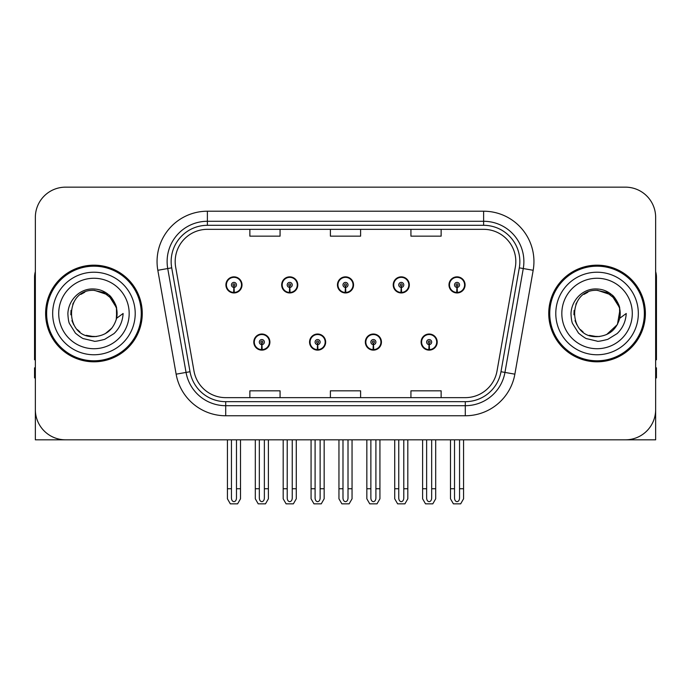 <?xml version="1.0" encoding="UTF-8"?>
<svg xmlns="http://www.w3.org/2000/svg" width="691" height="691" viewBox="0 0 691 691"><rect width="100%" height="100%" fill="white"/><g stroke="black" fill="none" stroke-linecap="round" stroke-linejoin="round"><path stroke-width="1.04" d="M253.796 342.08A8.05 8.05 0 0 0 261.846 350.13A8.05 8.05 0 0 0 269.905 342.08A8.05 8.05 0 0 0 261.846 334.021A8.05 8.05 0 0 0 253.796 342.08M309.559 342.08A8.05 8.05 0 0 0 317.618 350.13A8.05 8.05 0 0 0 325.668 342.08A8.05 8.05 0 0 0 317.618 334.021A8.05 8.05 0 0 0 309.559 342.08M365.332 342.08A8.05 8.05 0 0 0 373.382 350.13A8.05 8.05 0 0 0 381.441 342.08A8.05 8.05 0 0 0 373.382 334.021A8.05 8.05 0 0 0 365.332 342.08M393.214 284.899A8.05 8.05 0 0 0 401.264 292.949A8.05 8.05 0 0 0 409.322 284.899A8.05 8.05 0 0 0 401.264 276.849A8.05 8.05 0 0 0 393.214 284.899M337.45 284.899A8.05 8.05 0 0 0 345.5 292.949A8.05 8.05 0 0 0 353.55 284.899A8.05 8.05 0 0 0 345.5 276.849A8.05 8.05 0 0 0 337.45 284.899M281.678 284.899A8.05 8.05 0 0 0 289.736 292.949A8.05 8.05 0 0 0 297.786 284.899A8.05 8.05 0 0 0 289.736 276.849A8.05 8.05 0 0 0 281.678 284.899M225.914 284.899A8.05 8.05 0 0 0 233.964 292.949A8.05 8.05 0 0 0 242.014 284.899A8.05 8.05 0 0 0 233.964 276.849A8.05 8.05 0 0 0 225.914 284.899M421.095 342.08A8.05 8.05 0 0 0 429.154 350.13A8.05 8.05 0 0 0 437.204 342.08A8.05 8.05 0 0 0 429.154 334.021A8.05 8.05 0 0 0 421.095 342.08M448.986 284.899A8.05 8.05 0 0 0 457.036 292.949A8.05 8.05 0 0 0 465.086 284.899A8.05 8.05 0 0 0 457.036 276.849A8.05 8.05 0 0 0 448.986 284.899M564.849 439.822L655.647 439.822L655.647 217.354A30.197 30.197 0 0 0 625.441 187.157L65.559 187.157A30.197 30.197 0 0 0 35.353 217.354L35.353 439.822L126.151 439.822M45.623 313.489A48.318 48.318 0 0 0 93.941 361.808A48.318 48.318 0 0 0 142.26 313.489A48.318 48.318 0 0 0 93.941 265.171A48.318 48.318 0 0 0 45.623 313.489M548.74 313.489A48.318 48.318 0 0 0 597.059 361.808A48.318 48.318 0 0 0 645.377 313.489A48.318 48.318 0 0 0 597.059 265.171A48.318 48.318 0 0 0 548.74 313.489M175.177 261.543A32.209 32.209 0 0 1 207.386 229.334L483.614 229.334A32.209 32.209 0 0 1 515.331 267.141L497.019 371.024A32.209 32.209 0 0 1 465.293 397.645L225.707 397.645A32.209 32.209 0 0 1 193.981 371.024L175.669 267.141A32.209 32.209 0 0 1 175.177 261.543M171.152 261.543A36.243 36.243 0 0 0 171.705 267.84L190.016 371.723A36.243 36.243 0 0 0 225.707 401.67L465.293 401.67A36.243 36.243 0 0 0 500.984 371.723L519.295 267.84A36.243 36.243 0 0 0 483.614 225.309L207.386 225.309A36.243 36.243 0 0 0 171.152 261.543M157.824 270.285A50.331 50.331 0 0 1 207.386 211.213L483.614 211.213A50.331 50.331 0 0 1 533.176 270.285L514.864 374.168A50.331 50.331 0 0 1 465.293 415.766L225.707 415.766A50.331 50.331 0 0 1 176.136 374.168L157.824 270.285L167.732 268.54A40.268 40.268 0 0 1 207.386 221.284L483.614 221.284A40.268 40.268 0 0 1 523.268 268.54L504.948 372.423A40.268 40.268 0 0 1 465.293 405.695L225.707 405.695A40.268 40.268 0 0 1 186.052 372.423L167.732 268.54A40.268 40.268 0 0 1 167.127 261.543M625.441 187.157L65.559 187.157M35.353 217.354L35.353 409.625A30.197 30.197 0 0 0 65.559 439.822L625.441 439.822A30.197 30.197 0 0 0 655.647 409.625L655.647 217.354M330.402 229.334L330.402 236.149L360.598 236.149L360.598 229.334M249.866 229.334L249.866 236.149L280.071 236.149L280.071 229.334M410.929 229.334L410.929 236.149L441.134 236.149L441.134 229.334M360.598 397.645L360.598 390.83L330.402 390.83L330.402 397.645M280.071 397.645L280.071 390.83L249.866 390.83L249.866 397.645M441.134 397.645L441.134 390.83L410.929 390.83L410.929 397.645M431.668 439.822L431.668 498.09C431.512 500.258 430.666 501.459 429.154 501.683C427.634 501.459 426.796 500.258 426.632 498.09L426.632 488.744L422.607 488.744L422.607 498.807L425.518 503.843L432.791 503.843L435.693 498.807L435.693 439.822M429.042 344.593L428.826 349.62A7.549 7.549 0 0 1 421.605 342.08A7.549 7.549 0 0 1 429.154 334.53A7.549 7.549 0 0 1 436.703 342.08A7.549 7.549 0 0 1 429.482 349.62L429.258 344.593A2.514 2.514 0 0 0 431.668 342.08A2.514 2.514 0 0 0 429.154 339.557A2.514 2.514 0 0 0 426.632 342.08A2.514 2.514 0 0 0 429.042 344.593L429.111 343.082A1.011 1.011 0 0 1 428.144 342.08A1.011 1.011 0 0 1 429.154 341.069A1.011 1.011 0 0 1 430.156 342.08A1.011 1.011 0 0 1 429.197 343.082L429.258 344.593M436.945 344.092L436.427 344.092M436.427 340.067L436.945 340.067M421.873 344.092L421.355 344.092M421.355 340.067L421.873 340.067M422.607 439.822L422.607 488.744M426.632 439.822L426.632 488.744M431.668 488.744L435.693 488.744M459.55 439.822L459.55 498.09C459.394 500.258 458.556 501.459 457.036 501.683C455.516 501.459 454.678 500.258 454.523 498.09L454.523 488.744L450.489 488.744L450.489 498.807L453.4 503.843L460.672 503.843L463.575 498.807L463.575 439.822M456.924 287.413L456.708 292.44A7.549 7.549 0 0 1 449.487 284.899A7.549 7.549 0 0 1 457.036 277.35A7.549 7.549 0 0 1 464.585 284.899A7.549 7.549 0 0 1 457.364 292.44L457.148 287.413A2.514 2.514 0 0 0 459.55 284.899A2.514 2.514 0 0 0 457.036 282.386A2.514 2.514 0 0 0 454.523 284.899A2.514 2.514 0 0 0 456.924 287.413L456.993 285.91A1.011 1.011 0 0 1 456.025 284.899A1.011 1.011 0 0 1 457.036 283.897A1.011 1.011 0 0 1 458.038 284.899A1.011 1.011 0 0 1 457.079 285.91L457.148 287.413M464.836 286.912L464.309 286.912M464.309 282.887L464.836 282.887M449.755 286.912L449.236 286.912M449.236 282.887L449.755 282.887M450.489 439.822L450.489 488.744M454.523 439.822L454.523 488.744M459.55 488.744L463.575 488.744M375.904 439.822L375.904 498.09C375.74 500.258 374.902 501.459 373.382 501.683C371.87 501.459 371.024 500.258 370.868 498.09L370.868 488.744L366.843 488.744L366.843 498.807L369.745 503.843L377.018 503.843L379.929 498.807L379.929 439.822M373.278 344.593L373.054 349.62A7.549 7.549 0 0 1 365.833 342.08A7.549 7.549 0 0 1 373.382 334.53A7.549 7.549 0 0 1 380.931 342.08A7.549 7.549 0 0 1 373.71 349.62L373.494 344.593A2.514 2.514 0 0 0 375.904 342.08A2.514 2.514 0 0 0 373.382 339.557A2.514 2.514 0 0 0 370.868 342.08A2.514 2.514 0 0 0 373.278 344.593L373.339 343.082A1.011 1.011 0 0 1 372.38 342.08A1.011 1.011 0 0 1 373.382 341.069A1.011 1.011 0 0 1 374.392 342.08A1.011 1.011 0 0 1 373.425 343.082L373.494 344.593M381.182 344.092L380.663 344.092M380.663 340.067L381.182 340.067M366.109 344.092L365.582 344.092M365.582 340.067L366.109 340.067M366.843 439.822L366.843 488.744M370.868 439.822L370.868 488.744M375.904 488.744L379.929 488.744M320.132 439.822L320.132 498.09C319.976 500.258 319.13 501.459 317.618 501.683C316.098 501.459 315.26 500.258 315.096 498.09L315.096 488.744L311.071 488.744L311.071 498.807L313.982 503.843L321.255 503.843L324.157 498.807L324.157 439.822M317.506 344.593L317.29 349.62A7.549 7.549 0 0 1 310.069 342.08A7.549 7.549 0 0 1 317.618 334.53A7.549 7.549 0 0 1 325.167 342.08A7.549 7.549 0 0 1 317.946 349.62L317.722 344.593A2.514 2.514 0 0 0 320.132 342.08A2.514 2.514 0 0 0 317.618 339.557A2.514 2.514 0 0 0 315.096 342.08A2.514 2.514 0 0 0 317.506 344.593L317.575 343.082A1.011 1.011 0 0 1 316.608 342.08A1.011 1.011 0 0 1 317.618 341.069A1.011 1.011 0 0 1 318.62 342.08A1.011 1.011 0 0 1 317.661 343.082L317.722 344.593M325.418 344.092L324.891 344.092M324.891 340.067L325.418 340.067M310.337 344.092L309.818 344.092M309.818 340.067L310.337 340.067M311.071 439.822L311.071 488.744M315.096 439.822L315.096 488.744M320.132 488.744L324.157 488.744M264.368 439.822L264.368 498.09C264.204 500.258 263.366 501.459 261.846 501.683C260.334 501.459 259.488 500.258 259.332 498.09L259.332 488.744L255.307 488.744L255.307 498.807L258.209 503.843L265.482 503.843L268.393 498.807L268.393 439.822M261.742 344.593L261.518 349.62A7.549 7.549 0 0 1 254.297 342.08A7.549 7.549 0 0 1 261.846 334.53A7.549 7.549 0 0 1 269.395 342.08A7.549 7.549 0 0 1 262.174 349.62L261.958 344.593A2.514 2.514 0 0 0 264.368 342.08A2.514 2.514 0 0 0 261.846 339.557A2.514 2.514 0 0 0 259.332 342.08A2.514 2.514 0 0 0 261.742 344.593L261.803 343.082A1.011 1.011 0 0 1 260.844 342.08A1.011 1.011 0 0 1 261.846 341.069A1.011 1.011 0 0 1 262.856 342.08A1.011 1.011 0 0 1 261.889 343.082L261.958 344.593M269.645 344.092L269.127 344.092M269.127 340.067L269.645 340.067M254.573 344.092L254.055 344.092M254.055 340.067L254.573 340.067M255.307 439.822L255.307 488.744M259.332 439.822L259.332 488.744M264.368 488.744L268.393 488.744M403.786 439.822L403.786 498.09C403.622 500.258 402.784 501.459 401.264 501.683C399.752 501.459 398.914 500.258 398.75 498.09L398.75 488.744L394.725 488.744L394.725 498.807L397.627 503.843L404.909 503.843L407.811 498.807L407.811 439.822M401.16 287.413L400.935 292.44A7.549 7.549 0 0 1 393.715 284.899A7.549 7.549 0 0 1 401.264 277.35A7.549 7.549 0 0 1 408.822 284.899A7.549 7.549 0 0 1 401.601 292.44L401.376 287.413A2.514 2.514 0 0 0 403.786 284.899A2.514 2.514 0 0 0 401.264 282.386A2.514 2.514 0 0 0 398.75 284.899A2.514 2.514 0 0 0 401.16 287.413L401.221 285.91A1.011 1.011 0 0 1 400.262 284.899A1.011 1.011 0 0 1 401.264 283.897A1.011 1.011 0 0 1 402.274 284.899A1.011 1.011 0 0 1 401.316 285.91L401.376 287.413M409.063 286.912L408.545 286.912M408.545 282.887L409.063 282.887M393.991 286.912L393.473 286.912M393.473 282.887L393.991 282.887M394.725 439.822L394.725 488.744M398.75 439.822L398.75 488.744M403.786 488.744L407.811 488.744M348.014 439.822L348.014 498.09C347.858 500.258 347.02 501.459 345.5 501.683C343.98 501.459 343.142 500.258 342.986 498.09L342.986 488.744L338.953 488.744L338.953 498.807L341.864 503.843L349.136 503.843L352.047 498.807L352.047 439.822M345.388 287.413L345.172 292.44A7.549 7.549 0 0 1 337.951 284.899A7.549 7.549 0 0 1 345.5 277.35A7.549 7.549 0 0 1 353.049 284.899A7.549 7.549 0 0 1 345.828 292.44L345.612 287.413A2.514 2.514 0 0 0 348.014 284.899A2.514 2.514 0 0 0 345.5 282.386A2.514 2.514 0 0 0 342.986 284.899A2.514 2.514 0 0 0 345.388 287.413L345.457 285.91A1.011 1.011 0 0 1 344.489 284.899A1.011 1.011 0 0 1 345.5 283.897A1.011 1.011 0 0 1 346.511 284.899A1.011 1.011 0 0 1 345.543 285.91L345.612 287.413M353.3 286.912L352.773 286.912M352.773 282.887L353.3 282.887M338.227 286.912L337.7 286.912M337.7 282.887L338.227 282.887M338.953 439.822L338.953 488.744M342.986 439.822L342.986 488.744M348.014 488.744L352.047 488.744M292.25 439.822L292.25 498.09C292.086 500.258 291.248 501.459 289.736 501.683C288.216 501.459 287.378 500.258 287.214 498.09L287.214 488.744L283.189 488.744L283.189 498.807L286.091 503.843L293.373 503.843L296.275 498.807L296.275 439.822M289.624 287.413L289.399 292.44A7.549 7.549 0 0 1 282.178 284.899A7.549 7.549 0 0 1 289.736 277.35A7.549 7.549 0 0 1 297.285 284.899A7.549 7.549 0 0 1 290.065 292.44L289.84 287.413A2.514 2.514 0 0 0 292.25 284.899A2.514 2.514 0 0 0 289.736 282.386A2.514 2.514 0 0 0 287.214 284.899A2.514 2.514 0 0 0 289.624 287.413L289.684 285.91A1.011 1.011 0 0 1 288.726 284.899A1.011 1.011 0 0 1 289.736 283.897A1.011 1.011 0 0 1 290.738 284.899A1.011 1.011 0 0 1 289.779 285.91L289.84 287.413M297.527 286.912L297.009 286.912M297.009 282.887L297.527 282.887M282.455 286.912L281.937 286.912M281.937 282.887L282.455 282.887M283.189 439.822L283.189 488.744M287.214 439.822L287.214 488.744M292.25 488.744L296.275 488.744M236.477 439.822L236.477 498.09C236.322 500.258 235.484 501.459 233.964 501.683C232.444 501.459 231.606 500.258 231.45 498.09L231.45 488.744L227.425 488.744L227.425 498.807L230.328 503.843L237.6 503.843L240.511 498.807L240.511 439.822M233.852 287.413L233.636 292.44A7.549 7.549 0 0 1 226.415 284.899A7.549 7.549 0 0 1 233.964 277.35A7.549 7.549 0 0 1 241.513 284.899A7.549 7.549 0 0 1 234.292 292.44L234.076 287.413A2.514 2.514 0 0 0 236.477 284.899A2.514 2.514 0 0 0 233.964 282.386A2.514 2.514 0 0 0 231.45 284.899A2.514 2.514 0 0 0 233.852 287.413L233.921 285.91A1.011 1.011 0 0 1 232.962 284.899A1.011 1.011 0 0 1 233.964 283.897A1.011 1.011 0 0 1 234.975 284.899A1.011 1.011 0 0 1 234.007 285.91L234.076 287.413M241.764 286.912L241.245 286.912M241.245 282.887L241.764 282.887M226.691 286.912L226.164 286.912M226.164 282.887L226.691 282.887M227.425 439.822L227.425 488.744M231.45 439.822L231.45 488.744M236.477 488.744L240.511 488.744M35.353 377.917L34.55 377.917L34.55 367.845L35.353 367.845M35.353 359.743A20.134 20.134 0 0 0 34.55 359.795L34.55 277.246A20.134 20.134 0 0 1 35.353 271.615M655.647 367.845L656.45 367.845L656.45 377.917L655.647 377.917M655.647 271.615A20.134 20.134 0 0 1 656.45 277.246L656.45 359.795A20.134 20.134 0 0 0 655.647 359.743M93.743 336.638L86.211 335.316M79.94 331.922L77.323 329.616M73.764 324.839L71.916 320.615M70.828 314.776L71.009 310.345M72.745 304.17L74.939 300.265M80.882 294.375L84.777 292.224M90.029 336.31L96.196 336.526M93.941 336.647C105.792 335.835 113.341 329.719 116.58 318.301L123.119 313.489C122.635 321.514 119.603 328.208 114.015 333.58L104.669 339.35C97.863 341.086 94.287 341.674 93.941 341.121L83.637 338.685C83.084 339.117 74.542 332.786 75.138 332.665L69.584 323.785C68.729 322.421 68.159 319.061 67.873 313.705C68.323 300.075 79.957 288.061 93.941 288.993C99.582 289.218 104.566 291.205 108.902 294.962C111.156 295.938 117.038 305.793 116.589 308.678A23.149 23.149 0 0 1 116.589 318.283L116.451 308.082L111.933 298.918L103.909 292.595L93.941 290.35C64.073 288.898 64.073 338.072 93.941 336.647L96.654 336.482M105.205 333.71L111.951 328.026M116.235 319.726L116.822 309.965M116.269 307.374L109.118 296.007M107.338 294.608L94.486 290.35M107.373 332.345L109.135 330.954M135.211 313.489A41.27 41.27 0 0 1 93.941 354.759A41.27 41.27 0 0 1 52.671 313.489A41.27 41.27 0 0 1 93.941 272.219A41.27 41.27 0 0 1 135.211 313.489M93.941 360.797A47.316 47.316 0 0 1 46.634 313.489A47.316 47.316 0 0 1 93.941 266.173A47.316 47.316 0 0 1 141.258 313.489A47.316 47.316 0 0 1 93.941 360.797M93.941 348.722A35.232 35.232 0 0 1 58.709 313.489A35.232 35.232 0 0 1 93.941 278.257A35.232 35.232 0 0 1 129.174 313.489A35.232 35.232 0 0 1 93.941 348.722M596.86 336.638L589.328 335.316M583.057 331.922L580.44 329.616M576.881 324.839L575.033 320.615M573.945 314.776L574.117 310.345M575.862 304.17L578.056 300.265M583.999 294.375L587.894 292.224M593.146 336.31L599.313 336.526M597.059 336.647C608.909 335.835 616.458 329.719 619.697 318.301L626.236 313.489C625.752 321.514 622.721 328.208 617.132 333.58L607.786 339.35C600.98 341.086 597.404 341.674 597.059 341.121L586.754 338.685C586.201 339.117 577.659 332.786 578.255 332.665L572.701 323.785C571.846 322.421 571.276 319.061 570.991 313.705C571.44 300.075 583.074 288.061 597.059 288.993C602.699 289.218 607.683 291.205 612.019 294.962C614.273 295.938 620.155 305.793 619.706 308.678A23.149 23.149 0 0 1 619.706 318.283L619.568 308.082L615.05 298.918L607.026 292.595L597.059 290.35C567.19 288.898 567.19 338.072 597.059 336.647L599.771 336.482M606.62 334.565L617.417 324.511L619.939 309.965M619.386 307.374L612.235 296.007M610.455 294.608L597.603 290.35M610.49 332.345L612.252 330.954M638.329 313.489A41.27 41.27 0 0 1 597.059 354.759A41.27 41.27 0 0 1 555.789 313.489A41.27 41.27 0 0 1 597.059 272.219A41.27 41.27 0 0 1 638.329 313.489M597.059 360.797A47.316 47.316 0 0 1 549.742 313.489A47.316 47.316 0 0 1 597.059 266.173A47.316 47.316 0 0 1 644.366 313.489A47.316 47.316 0 0 1 597.059 360.797M597.059 348.722A35.232 35.232 0 0 1 561.826 313.489A35.232 35.232 0 0 1 597.059 278.257A35.232 35.232 0 0 1 632.291 313.489A35.232 35.232 0 0 1 597.059 348.722M483.614 211.213L483.614 225.309M167.732 268.54L171.705 267.84M225.707 415.766L225.707 401.67M465.293 401.67L465.293 415.766M500.984 371.723L514.864 374.168M176.136 374.168L190.016 371.723M519.295 267.84L533.176 270.285M207.386 211.213L207.386 225.309M428.826 349.62A7.549 7.549 0 0 1 421.605 342.08M456.708 292.44A7.549 7.549 0 0 1 449.487 284.899M373.054 349.62A7.549 7.549 0 0 1 365.833 342.08M317.29 349.62A7.549 7.549 0 0 1 310.069 342.08M261.518 349.62A7.549 7.549 0 0 1 254.297 342.08M400.935 292.44A7.549 7.549 0 0 1 393.715 284.899M345.172 292.44A7.549 7.549 0 0 1 337.951 284.899M289.399 292.44A7.549 7.549 0 0 1 282.178 284.899M233.636 292.44A7.549 7.549 0 0 1 226.415 284.899"/></g></svg>
